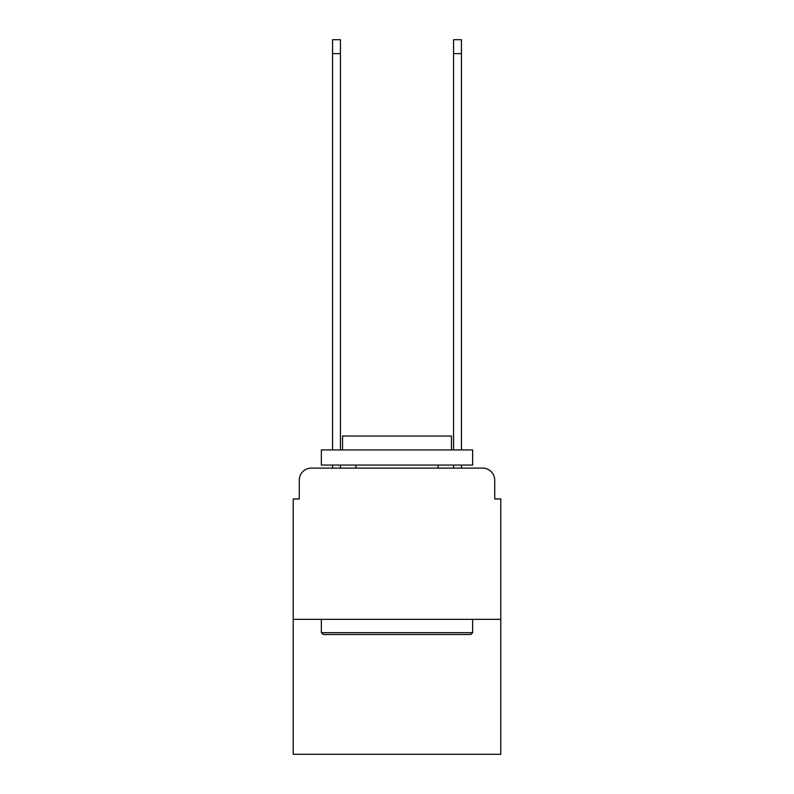 <?xml version="1.0" encoding="UTF-8"?>
<svg xmlns="http://www.w3.org/2000/svg" width="794" height="794" viewBox="0 0 794 794"><rect width="100%" height="100%" fill="white"/><g stroke="black" fill="none" stroke-linecap="round" stroke-linejoin="round"><path stroke-width="1.19" d="M299.278 480.201L299.278 498.96L299.278 480.201A12.099 12.099 0 0 1 311.377 468.093L332.557 468.093L332.557 465.076M500.776 619.37L293.224 619.37L293.224 754.3L500.776 754.3L500.776 498.96L494.722 498.96L494.722 480.201A12.099 12.099 0 0 0 482.623 468.093L311.377 468.093M293.224 619.37L293.224 498.96L299.278 498.96M340.428 465.076L340.428 468.093L349.807 468.093M444.193 468.093L453.573 468.093L453.573 465.076M461.443 465.076L461.443 468.093L482.623 468.093M494.722 498.96L494.722 480.201M470.822 634.495L323.178 634.495L321.362 632.679L472.638 632.679L470.822 634.495M321.362 449.94L472.638 449.94L472.638 465.076L321.362 465.076L321.362 449.94M451.458 449.94L451.458 436.025L342.542 436.025L342.542 449.94M321.362 619.37L321.362 632.679M472.638 619.37L472.638 632.679M355.851 465.076L355.851 468.093M438.149 465.076L438.149 468.093M332.557 449.94L332.557 39.7L340.428 39.7L340.428 449.94M453.573 449.94L453.573 39.7L461.443 39.7L461.443 449.94M332.557 53.615L340.428 53.615M461.443 53.615L453.573 53.615"/></g></svg>
